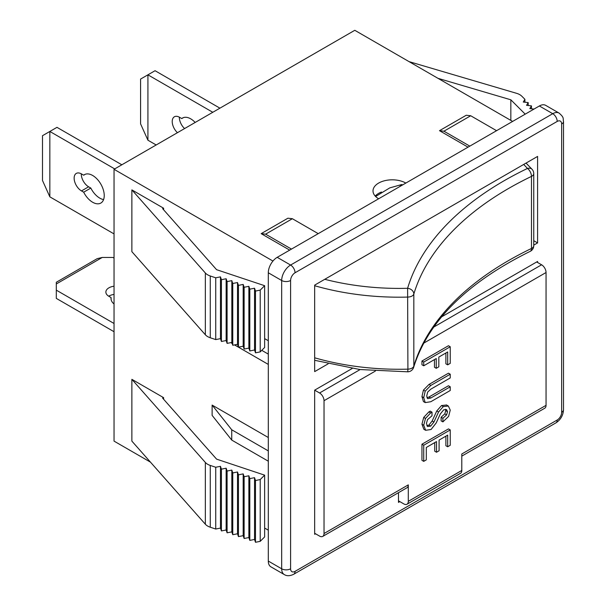 <?xml version="1.0" encoding="UTF-8"?>
<svg xmlns="http://www.w3.org/2000/svg" width="606" height="606" viewBox="0 0 606 606"><rect width="100%" height="100%" fill="white"/><g stroke="black" fill="none" stroke-linecap="round" stroke-linejoin="round"><path stroke-width="0.91" d="M352.2 368.478L314.665 390.15L314.665 534.295L315.559 533.78M512.615 121.42L354.79 30.3L114.042 169.294L114.042 441.115L150.47 462.151M290.592 568.792A6.302 3.644 -60 0 0 295.046 571.36L557.202 420.011A6.302 3.644 -60 0 0 561.656 412.285L561.656 123.995A6.302 3.644 -60 0 0 557.202 121.42L295.046 272.776A6.302 3.644 -60 0 0 290.592 280.495L290.592 568.792A6.302 3.644 0 0 1 281.676 568.792A12.612 7.28 120 0 0 284.282 574.564L270.912 566.837A12.612 7.28 -60 0 1 268.299 561.065L281.676 568.792L281.676 280.495L268.299 272.776L268.299 561.065M268.299 272.776A12.612 7.28 -60 0 1 277.215 257.33L290.592 265.049L552.74 113.701L539.37 105.974L277.215 257.33M539.37 105.974A12.612 7.28 -60 0 1 545.673 105.353L559.05 113.072A12.612 7.28 120 0 0 552.74 113.701A6.302 3.644 -120 0 1 557.202 121.42M268.299 530.174L264.633 528.061M405.838 183.065A19.233 11.105 0 0 0 384.878 180.664A19.233 11.105 0 0 0 373.008 190.92A19.233 11.105 0 0 0 378.644 198.768M272.95 261.042L114.042 169.294M261.163 233.651L265.625 234.158L292.372 218.721L287.918 218.205L261.163 233.651L289.698 250.119M439.502 130.684L443.956 131.199L470.71 115.754L466.249 115.246L439.502 130.684L468.037 147.16M437.979 78.326L510.835 99.801L525.197 114.155M510.835 120.389L510.835 99.801M524.91 102.225L524.91 99.308L521.758 96.157A12.612 7.28 0 0 0 516.57 93.316L409.058 61.63M524.91 99.308L523.273 102.043L528.19 102.588L526.546 105.323L531.462 105.868L529.826 108.603L534.015 109.065M528.19 102.588L528.19 105.505M531.462 105.868L531.462 108.785M210.274 465.438L210.274 527.22L215.736 529.038L215.736 467.256L210.274 465.438A12.612 7.28 180 0 1 205.351 462.446L131.873 379.341L163.612 397.665L162.605 398.089L216.584 459.136L264.633 475.149L264.633 536.931L260.216 541.34L260.216 479.566L264.633 475.149M210.274 527.22A12.612 7.28 180 0 1 205.351 524.22L131.873 441.115L131.873 379.341M215.736 467.256L220.47 466.317L221.417 469.15L226.144 468.211L227.091 471.044L231.825 470.097L232.772 472.938L237.507 471.991L238.453 474.831L243.18 473.884L244.127 476.725L248.861 475.778L249.808 478.619L254.543 477.672L255.49 480.513L260.216 479.566M215.736 529.038L220.47 528.091L221.417 530.932L226.144 529.985L227.091 532.825L231.825 531.879L232.772 534.712L237.507 533.772L238.453 536.605L243.18 535.666L244.127 538.499L248.861 537.552L249.808 540.393L254.543 539.446L255.49 542.287L260.216 541.34M255.49 542.287L255.49 480.513M254.543 539.446L254.543 477.672M249.808 540.393L249.808 478.619M220.47 528.091L220.47 466.317M221.417 530.932L221.417 469.15M231.825 531.879L231.825 470.097M232.772 534.712L232.772 472.938M227.091 532.825L227.091 471.044M243.18 535.666L243.18 473.884M244.127 538.499L244.127 476.725M238.453 536.605L238.453 474.831M248.861 537.552L248.861 475.778M237.507 533.772L237.507 471.991M226.144 529.985L226.144 468.211M210.274 337.769L210.274 275.988L215.736 277.806L215.736 339.587L210.274 337.769A12.612 7.28 180 0 1 205.351 334.77L131.873 251.664L131.873 189.89L163.612 208.214L162.605 208.638L216.584 269.685L264.633 285.699L260.216 290.115L260.216 351.889L264.633 347.48L264.633 285.699M264.633 338.61L268.299 340.731M268.299 450.894L231.742 429.79L212.123 405.081L212.123 415.375L231.742 440.085L268.299 461.196M212.123 405.081L268.299 437.509M210.274 275.988A12.612 7.28 180 0 1 205.351 272.995L131.873 189.89M215.736 339.587L220.47 338.64L221.417 341.481L226.144 340.534L227.091 343.375L231.825 342.428L232.772 345.268L237.507 344.322L238.453 347.155L243.18 346.215L244.127 349.048L248.861 348.109L249.808 350.942L254.543 349.995L255.49 352.836L260.216 351.889M215.736 277.806L220.47 276.866L221.417 279.699L226.144 278.76L227.091 281.593L231.825 280.646L232.772 283.487L237.507 282.54L238.453 285.381L243.18 284.434L244.127 287.274L248.861 286.327L249.808 289.168L254.543 288.221L255.49 291.062L260.216 290.115M255.49 291.062L255.49 352.836M254.543 288.221L254.543 349.995M249.808 289.168L249.808 350.942M221.417 279.699L221.417 341.481M220.47 276.866L220.47 338.64M232.772 283.487L232.772 345.268M231.825 280.646L231.825 342.428M227.091 281.593L227.091 343.375M244.127 287.274L244.127 349.048M243.18 284.434L243.18 346.215M238.453 285.381L238.453 347.155M248.861 286.327L248.861 348.109M237.507 282.54L237.507 344.322M226.144 278.76L226.144 340.534M268.299 354.116L261.769 350.344M232.204 343.572L231.742 342.443M268.299 364.411L234.53 344.912M231.742 343.299L231.151 342.564M398.483 492.67L398.483 502.382L399.824 501.609M537.583 262.481L537.583 261.451L441.63 316.847M533.75 245.127L537.583 242.915L537.583 156.424L314.665 285.131L314.665 371.614L328.119 363.85M375.205 196.064A19.233 11.105 180 0 1 381.447 192.026M231.742 429.79L231.742 440.085M291.478 249.089L265.625 234.158M292.372 218.721L318.233 233.651M443.956 131.199L469.817 146.129M496.564 130.684L470.71 115.754M533.75 240.703L537.583 242.915M114.708 168.907L49.836 131.457L49.836 196.836L114.042 233.908M83.681 175.195L81.492 173.93A10.4 6.007 -120 0 0 76.288 173.414A10.4 6.007 -120 0 0 74.697 181.755A10.4 6.007 -120 0 0 81.492 190.92L83.681 192.185A16.392 9.461 -120 0 0 100.838 203.055A16.392 9.461 -120 0 0 100.838 184.126A16.392 9.461 -120 0 0 84.439 174.664A16.392 9.461 -120 0 0 83.681 175.195L85.279 174.27M121.844 164.794L56.972 127.343L42.496 135.699L42.496 180.49L49.836 196.836M81.272 173.808A10.4 6.007 -120 0 0 88.627 186.799L90.817 188.065A16.392 9.461 -120 0 0 103.588 199.586M83.681 192.185L90.817 188.065M212.789 112.284L147.925 74.833L147.925 140.213L156.166 144.97M195.177 122.45A16.392 9.461 -120 0 0 182.527 118.034A16.392 9.461 -120 0 0 181.762 118.564L179.581 117.299A10.4 6.007 -120 0 0 174.376 116.784A10.4 6.007 -120 0 0 177.444 132.691M219.925 108.163L155.053 70.713L140.577 79.068L140.577 123.859L147.925 140.213M179.361 117.178A10.4 6.007 -120 0 0 184.572 128.57M181.762 118.564L183.368 117.64M56.305 282.267L97.18 258.664L102.225 257.459L56.305 283.972L56.305 282.267L56.305 290.153L114.042 323.483M114.042 331.717L56.305 298.387L56.305 290.153M108.694 296.198A10.4 6.007 180 0 1 114.042 294.448M102.225 257.459L112.928 257.459L114.042 258.103M114.042 303.985A16.392 9.461 180 0 1 111.019 298.516A16.392 9.461 180 0 1 111.103 297.591L108.913 296.326A10.4 6.007 180 0 1 105.868 292.077A10.4 6.007 180 0 1 114.042 286.214M111.103 299.44L111.103 297.591M398.483 500.836L403.831 503.919A6.302 3.644 -120 0 0 406.982 504.237A6.302 3.644 -120 0 0 408.292 501.351L408.292 484.876A6.302 3.644 -120 0 1 406.982 487.762L322.725 536.408A6.302 3.644 -120 0 0 324.028 533.522L324.028 400.702A6.302 3.644 -120 0 0 319.567 392.983L314.665 390.15M406.982 504.237L460.484 473.347A6.302 3.644 -120 0 0 461.795 470.461L461.795 453.985L546.051 405.338L546.051 272.518A6.302 3.644 -120 0 0 541.597 264.792L536.689 261.966M447.675 364.842L447.675 351.965L438.82 357.07L438.82 366.812L436.244 368.296L436.244 358.555L423.73 365.782L421.95 364.751L421.95 361.032L448.463 345.731L450.243 346.761L450.243 363.358L447.675 364.842L445.887 363.812L445.887 352.987M436.244 368.296L434.464 367.266L434.464 359.585M423.435 390.097L429.01 384.424L448.463 373.19L450.243 374.22L450.243 377.939L430.798 389.166L427.669 392.074L426.715 396.074L427.669 398.672L430.798 398.013L429.01 396.983L448.463 385.757L450.243 386.787L450.243 390.499L430.798 401.733L425.215 402.596L423.435 401.566L421.95 396.612L423.435 390.097L425.215 391.128L430.798 385.446L429.01 384.424M426.965 397.778L429.01 396.983M430.661 426.132L433.926 422.049L438.547 411.997L443.312 406.581L448.342 406.028L450.243 410.11L448.614 416.39L442.903 421.89L442.903 418.276L446.577 414.905L447.523 411.679L446.577 409.565L443.713 409.8L440.32 413.959L436.237 422.912L431.071 429.51L425.624 430.29L423.844 429.268L421.95 424.23L423.708 417.405L428.874 411.906L430.237 411.126L432.017 412.156L432.017 415.769L427.533 419.617L426.442 423.382L427.533 426.526L430.661 426.132L428.874 425.101L432.139 421.018L436.767 410.966L441.524 405.55L446.561 404.997M426.859 425.768L428.874 425.101M442.903 421.89L441.115 420.859L441.115 417.246L444.789 413.875L445.743 410.656L445.471 409.262M447.675 446.758L447.675 435.131L439.092 440.085L439.092 450.766L436.517 452.25L436.517 441.569L426.306 447.47L426.306 459.878L423.73 461.363L423.73 445.236L450.243 429.927L450.243 445.266L447.675 446.758L445.887 445.728L445.887 436.161M436.517 452.25L434.737 451.22L434.737 442.6M423.73 461.363L421.95 460.333L421.95 444.206L448.463 428.904L450.243 429.927M461.795 456.121L544.749 408.224A6.302 3.644 -120 0 0 546.051 405.338M314.665 533.265L319.567 536.098A6.302 3.644 -120 0 0 322.725 536.408M423.73 445.236L421.95 444.206M447.523 411.679L445.743 410.656M446.577 414.905L444.789 413.875M442.903 418.276L441.115 417.246M443.312 406.581L441.524 405.55M438.547 411.997L436.767 410.966M433.926 422.049L432.139 421.018M425.624 430.29L423.73 425.26L425.488 418.435L430.661 412.936L428.874 411.906M430.661 412.936L432.017 412.156M425.488 418.435L423.708 417.405M423.73 425.26L421.95 424.23M430.798 385.446L450.243 374.22M425.215 402.596L423.73 397.642L421.95 396.612M423.73 397.642L425.215 391.128M423.73 397.801L421.95 396.771M430.798 398.013L450.243 386.787M423.73 365.782L423.73 362.062L421.95 361.032M423.73 362.062L450.243 346.761M530.182 251.361C466.9 282.661 428.063 321.316 413.656 367.312L413.656 367.312A6.302 5.075 -163.4 0 0 413.83 366.13A340.474 196.571 180 0 1 531.485 248.475A6.302 3.644 0 0 0 532.909 247.498A6.302 3.644 0 0 0 533.75 245.672A6.302 6.302 0 0 1 530.182 251.361A6.302 3.295 -115.7 0 0 531.485 248.475L531.485 176.399A6.302 3.295 -115.7 0 0 527.447 168.453A182.845 105.565 0 0 0 523.682 164.453M526.046 163.09L532.144 169.4A6.302 4.575 138.2 0 0 527.447 168.453A346.784 200.215 180 0 0 407.611 288.289A6.302 5.075 -163.4 0 1 413.83 294.054L413.83 366.13A6.302 3.644 0 0 1 413.072 367.327A6.302 3.644 0 0 1 407.906 369.145L407.785 371.811A6.302 6.302 0 0 0 413.656 367.312M314.665 357.805A189.155 109.209 0 0 0 407.906 369.145L407.611 288.289A182.845 105.565 0 0 1 324.755 279.305M402.672 184.898A18.915 10.923 0 0 0 401.702 184.55L389.787 187.875L375.629 196.511M399.551 186.701L401.702 184.55M163.612 397.665L163.612 399.225M205.351 462.446L205.351 524.22M163.612 209.774L163.612 208.214M205.351 334.77L205.351 272.995M561.656 412.285A6.302 3.644 0 0 0 563.504 409.717L563.504 121.42A6.302 3.644 180 0 1 561.656 123.995L561.656 407.141M290.592 280.495A6.302 3.644 180 0 1 281.676 280.495A12.612 7.28 120 0 1 290.592 265.049A6.302 3.644 60 0 1 295.046 272.776M295.046 571.36A6.302 3.644 60 0 1 293.743 574.246L555.891 422.897A6.302 3.644 -120 0 0 557.202 420.011M81.492 190.92L88.627 186.799M324.028 400.702L375.372 371.061M423.723 343.147L546.051 272.518M319.567 392.983L360.131 369.562M433.752 327.058L541.597 264.792M408.292 501.351L461.795 470.461M324.028 533.522L408.292 484.876M533.75 245.672L533.75 173.604A6.302 3.644 0 0 1 532.909 175.422A6.302 3.644 0 0 1 531.485 176.399A340.474 196.571 0 0 0 413.83 294.054A6.302 3.644 0 0 1 413.072 295.251A6.302 3.644 0 0 1 407.906 297.069A189.155 109.209 180 0 1 314.665 285.729M563.504 121.42C562.739 118.503 564.633 117.852 559.05 113.072M563.504 409.717C563.179 415.383 560.641 419.776 555.891 422.897M284.282 574.564C286.835 576.177 289.986 576.071 293.743 574.246M446.38 404.891L448.16 405.922M314.665 360.297L359.964 369.546L407.785 371.811M533.75 173.604A6.302 6.302 0 0 0 532.144 169.4"/></g></svg>
